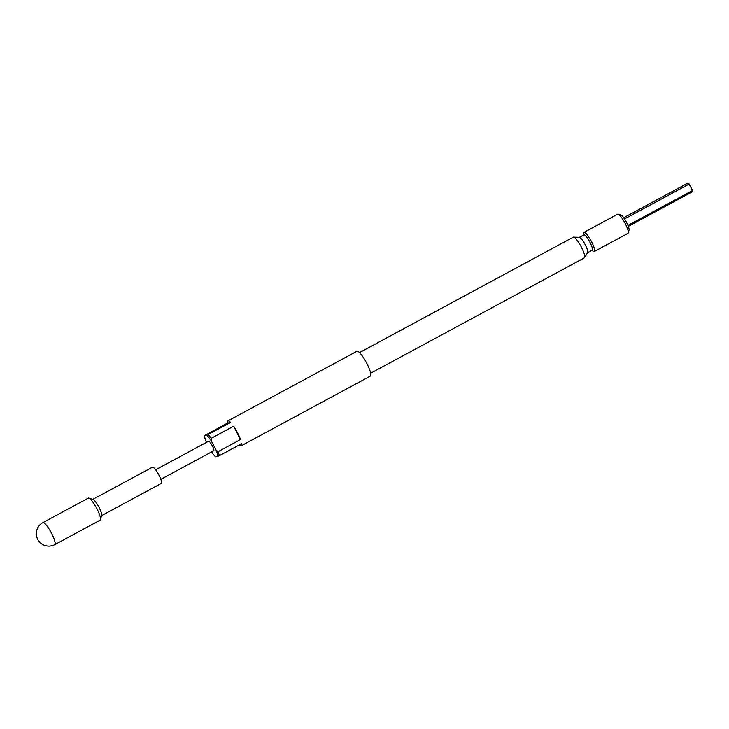 <?xml version="1.0" encoding="UTF-8"?>
<svg xmlns="http://www.w3.org/2000/svg" width="729" height="729" viewBox="0 0 729 729"><rect width="100%" height="100%" fill="white"/><g stroke="black" fill="none" stroke-linecap="round" stroke-linejoin="round"><path stroke-width="1.09" d="M240.552 439.541A14.124 2.898 -118.4 0 0 237.526 432.798A14.124 2.898 -118.4 0 0 233.59 426.228L240.552 439.541L218.099 451.661A14.124 2.898 61.6 0 1 219.21 455.753L217.78 456.354A13.04 2.679 -118.4 0 0 216.085 450.112L218.099 451.661M239.23 444.945A14.124 2.898 -118.4 0 0 241.253 445.793A14.124 2.898 -118.4 0 0 241.663 443.633L219.21 455.753M42.902 522.62L88.282 498.126A12.493 2.561 61.6 0 1 88.883 498.117A12.493 2.561 61.6 0 1 96.848 508.614A12.493 2.561 61.6 0 1 100.484 519.613A12.493 2.561 61.6 0 1 100.146 520.114L54.775 544.609A12.493 2.561 61.6 0 0 51.467 533.109A12.493 2.561 61.6 0 0 43.057 522.565A12.493 2.561 61.6 0 0 42.902 522.62A12.493 12.493 0 0 0 51.194 545.884A12.493 12.493 0 0 0 54.775 544.609M88.883 498.117L93.084 499.474A9.231 1.895 61.6 0 1 98.962 507.229A9.231 1.895 61.6 0 1 101.659 515.367L100.484 519.613M92.811 499.383L152.507 467.161A9.231 1.895 61.6 0 1 158.84 474.907A9.231 1.895 61.6 0 1 161.282 483.409L101.586 515.64M208.157 434.612A14.124 2.898 61.6 0 1 211.137 438.348L211.273 440.899A13.04 2.679 -118.4 0 0 206.735 435.213L230.61 422.492A14.124 2.898 -118.4 0 0 227.84 420.943L356.955 351.25A14.124 2.898 61.6 0 1 366.641 363.097A14.124 2.898 61.6 0 1 370.368 376.1L241.253 445.793M359.506 352.581L573.267 237.189A11.728 2.406 61.6 0 1 573.568 237.135A11.728 2.406 61.6 0 1 581.314 247.04A11.728 2.406 61.6 0 1 584.631 257.629A11.728 2.406 61.6 0 1 584.421 257.838L370.651 373.23M573.568 237.135L579.473 237.372A8.693 1.786 61.6 0 1 585.214 244.716A8.693 1.786 61.6 0 1 587.665 252.553L584.631 257.629M583.637 235.057L583.619 233.435A10.862 2.233 61.6 0 1 583.984 232.396A10.862 2.233 61.6 0 1 591.429 241.518A10.862 2.233 61.6 0 1 594.299 251.514A10.862 2.233 61.6 0 1 593.233 251.25L591.893 250.348M594.299 251.514L627.979 233.344A10.862 2.233 -118.4 0 0 628.27 232.906A10.862 2.233 -118.4 0 0 625.108 223.338A10.862 2.233 -118.4 0 0 618.183 214.208A10.862 2.233 -118.4 0 0 617.654 214.217L583.984 232.396M618.183 214.208L620.98 215.119A8.693 1.786 61.6 0 1 626.521 222.418A8.693 1.786 61.6 0 1 629.054 230.072L628.27 232.906M579.345 237.372L583.929 234.893A8.693 1.786 61.6 0 1 589.889 242.192A8.693 1.786 61.6 0 1 592.185 250.193L587.601 252.662M155.669 469.777L208.576 441.209A5.431 1.112 61.6 0 1 212.303 445.774A5.431 1.112 61.6 0 1 213.743 450.768L160.827 479.336M227.84 420.943A14.124 2.898 -118.4 0 0 227.439 423.102L204.539 435.632A13.04 2.679 -118.4 0 0 206.234 441.865L206.48 442.348M211.601 451.925A13.04 2.679 -118.4 0 0 215.584 456.773L217.78 456.354M204.539 435.632L206.735 435.213M227.439 423.102L230.61 422.492M233.59 426.228L211.137 438.348M211.273 440.899L216.085 450.112M623.659 217.771L687.857 183.116A4.884 1.002 61.6 0 1 689.178 184.063L692.55 190.506L627.924 225.398M692.55 190.506A4.884 1.002 61.6 0 1 692.504 191.718L628.307 226.373M624.507 218.973L689.178 184.063"/></g></svg>
